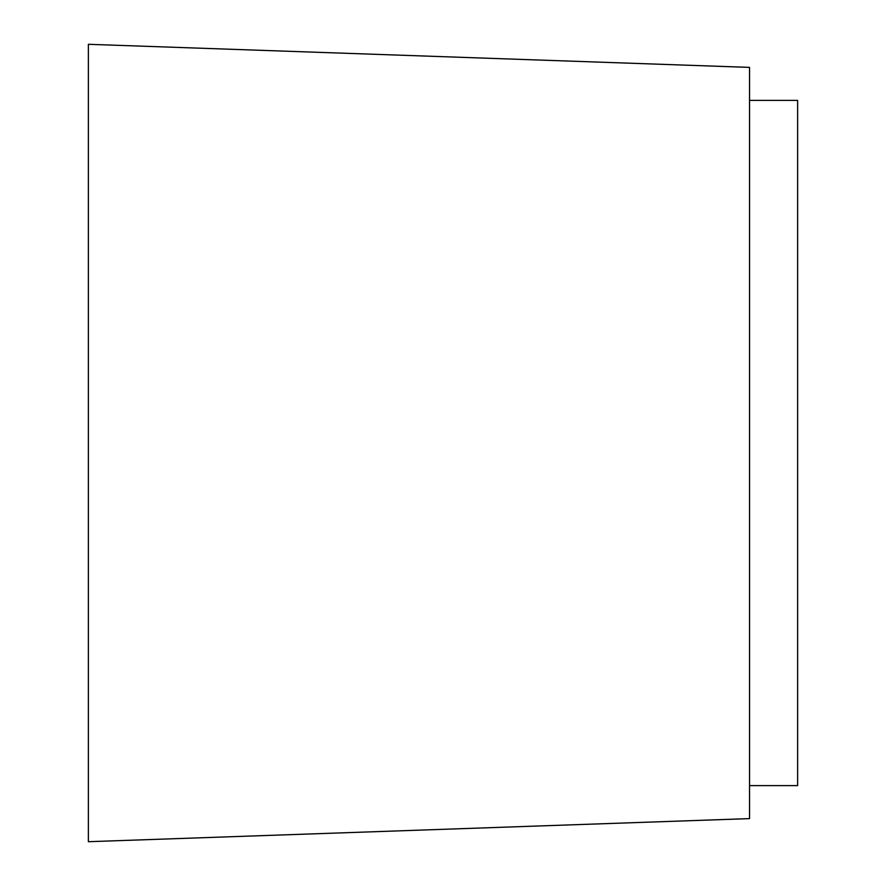 <?xml version="1.0" encoding="UTF-8"?>
<svg xmlns="http://www.w3.org/2000/svg" width="886" height="886" viewBox="0 0 886 886"><rect width="100%" height="100%" fill="white"/><g stroke="black" fill="none" stroke-linecap="round" stroke-linejoin="round"><path stroke-width="1.33" d="M749.534 67.391L88.378 44.3L88.378 841.7L749.534 818.609L749.534 67.391M749.534 785.605L797.621 785.605L797.621 100.395L749.534 100.395"/></g></svg>
